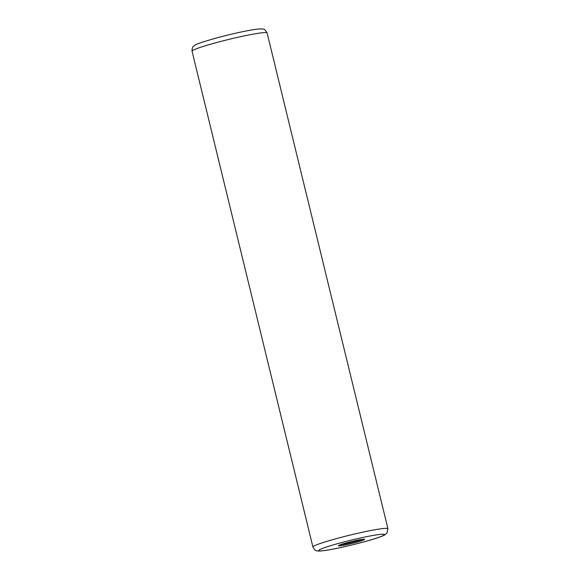 <?xml version="1.0" encoding="UTF-8"?>
<svg xmlns="http://www.w3.org/2000/svg" width="580" height="580" viewBox="0 0 580 580"><rect width="100%" height="100%" fill="white"/><g stroke="black" fill="none" stroke-linecap="round" stroke-linejoin="round"><path stroke-width="0.87" d="M364.37 539.661A13.514 0.972 166.3 0 0 364.697 539.342A13.514 0.972 166.3 0 0 352.93 541.212A13.514 0.972 166.3 0 0 338.771 545.425A13.514 0.972 166.3 0 0 338.437 545.744A13.514 0.972 166.3 0 0 350.211 543.866A13.514 0.972 166.3 0 0 364.37 539.661M312.917 547.012L192.06 51.228A38.613 2.777 -13.7 0 1 192.995 50.308A38.613 2.777 -13.7 0 1 233.464 38.294A38.613 2.777 -13.7 0 1 267.083 32.937L387.94 528.721A38.613 2.777 166.3 0 0 354.322 534.078A38.613 2.777 166.3 0 0 313.86 546.092A38.613 2.777 166.3 0 0 312.917 547.012C314.541 549.818 315.81 551.072 316.724 550.775C318.058 551.007 318.869 551.558 329.31 549.804C347.181 546.708 379.161 538.378 384.837 534.847L386.911 533.158L387.94 528.721M383.568 535.34A33.785 2.429 166.3 0 0 358.904 538.327A33.785 2.429 166.3 0 0 319.565 549.738A33.785 2.429 166.3 0 0 344.237 546.759A33.785 2.429 166.3 0 0 383.568 535.34M362.754 539.306A13.514 0.972 -13.7 0 1 340.148 544.816M192.06 51.228C192.009 45.922 193.887 46.298 195.163 45.095C195.866 44.181 203.246 41.731 217.29 37.743C229.665 34.438 240.845 31.9 250.835 30.124C260.355 28.384 263.117 29.022 263.276 29.174C264.19 28.877 265.459 30.131 267.083 32.937"/></g></svg>

